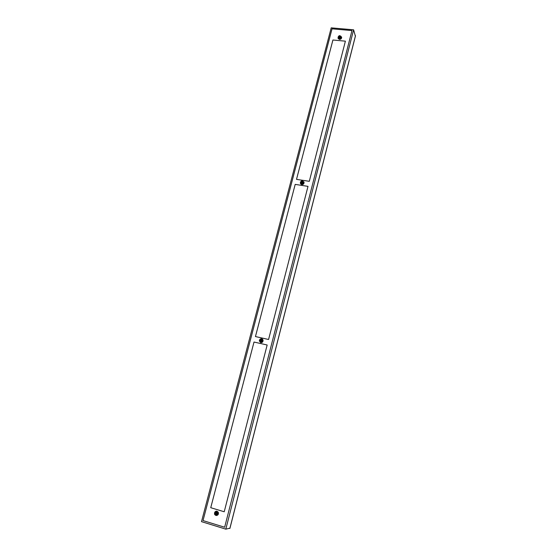 <?xml version="1.0" encoding="UTF-8"?>
<svg xmlns="http://www.w3.org/2000/svg" width="557" height="557" viewBox="0 0 557 557"><rect width="100%" height="100%" fill="white"/><g stroke="black" fill="none" stroke-linecap="round" stroke-linejoin="round"><path stroke-width="0.84" d="M225.815 529.15L353.611 29.813L331.206 27.85L201.509 521.644L225.815 529.15L229.923 528.175M224.645 527.242L351.968 30.579L224.645 527.242L203.027 520.579L332.035 28.825L351.968 30.579M355.366 36.142L353.611 29.813M224.22 511.758L210.741 507.699L254.013 342.04L267.158 344.999L254.013 342.04L210.748 507.699L224.22 511.765L267.158 344.999M345.396 41.162L332.912 40.007L296.512 179.361L309.309 181.31L345.396 41.162M308.007 186.365L295.196 184.381L255.447 336.56L268.578 339.485L308.007 186.365M345.389 41.176L332.912 40.007M332.919 40.02L296.519 179.361M255.454 336.567L295.196 184.381M295.203 184.395L308.007 186.372M338.322 37.695L339.478 38.934L341.218 37.389L341.037 36.873M340.104 36.978L339.867 36.296L338.809 36.79L339.582 37.389L340.035 36.685M340.007 36.644L339.053 37.02L338.928 36.665M300.787 183.295L301.817 184.137C302.98 184.123 303.579 183.552 303.614 182.424L303.217 181.686M302.395 182.369L302.166 181.603L301.072 182.097L301.421 182.724L302.395 182.369M302.291 181.874L301.246 182.271M259.903 341.566L260.808 342.228C262.124 342.242 262.737 341.573 262.646 340.23L261.755 339.255M261.33 340.689L261.108 339.826L259.98 340.327L260.328 341.023L261.33 340.689M261.289 339.965L260.885 339.881M260.718 339.805L260.196 340.592M216.276 515.058C217.69 514.828 218.184 513.965 217.766 512.468L216.012 511.702M216.45 513.742L216.408 512.816L215.538 512.698L215.079 513.289L215.232 514L216.45 513.742M215.789 512.656L215.267 513.067M215.42 513.046L215.232 514M215.677 514.007L216.109 514.125M338.12 38.419L339.443 39.422C340.8 39.352 341.538 38.698 341.657 37.458L341.552 37.047M338.148 37.263L338.022 38.001L339.387 39.282C340.752 39.213 341.49 38.558 341.608 37.319L340.821 36.191M300.62 183.859L301.783 184.618C303.266 184.59 304.025 183.866 304.073 182.431L303.802 181.763M300.383 182.487L300.348 183.176L301.72 184.52C303.203 184.492 303.962 183.768 304.011 182.334L302.653 180.99M259.304 340.891L260.711 342.646C262.382 342.666 263.162 341.817 263.05 340.104C262.563 338.9 261.699 338.517 260.46 338.955M216.638 515.51C218.247 515.037 218.776 513.937 218.233 512.217L216.339 511.166M214.891 514.738L215.879 515.455C217.891 515.455 218.643 514.383 218.128 512.224C217 510.818 215.865 510.832 214.73 512.273M355.484 35.683L229.846 528.482M339.213 38.182L340.954 36.637C339.881 35.202 338.941 35.383 338.134 37.173L339.213 38.182M339.22 37.96C343.934 35.864 335.78 35.126 339.22 37.96M339.993 36.651L339.867 36.296M339.568 36.609L339.443 36.254M339.352 36.699L339.227 36.344M301.469 183.615C302.639 183.594 303.238 183.023 303.273 181.895C302.047 180.357 301.086 180.579 300.39 182.557L301.469 183.615M301.469 183.399C303.28 182.821 303.495 182 302.11 180.928C300.307 181.505 300.091 182.334 301.469 183.399M260.37 341.97C261.686 341.984 262.298 341.316 262.215 339.965C260.732 338.405 259.771 338.733 259.318 340.954L260.37 341.97M260.37 341.775C262.243 341.239 262.472 340.341 261.066 339.074C259.2 339.61 258.963 340.508 260.37 341.775M215.455 515.058C217.035 515.058 217.627 514.215 217.223 512.517C215.329 511.215 214.438 511.806 214.549 514.292L215.455 515.058M215.441 514.884C217.376 514.41 217.634 513.422 216.207 511.925C214.271 512.405 214.013 513.387 215.441 514.884M355.484 35.878L229.916 528.405M341.218 37.389L340.954 36.637C339.861 35.182 338.921 35.363 338.134 37.173M303.614 182.424L303.273 181.895C302.465 180.183 301.504 180.405 300.39 182.557M262.646 340.23L262.215 339.965C260.704 338.419 259.743 338.747 259.318 340.954M217.766 512.468L217.223 512.517C215.441 511.201 214.542 511.792 214.549 514.292"/></g></svg>
